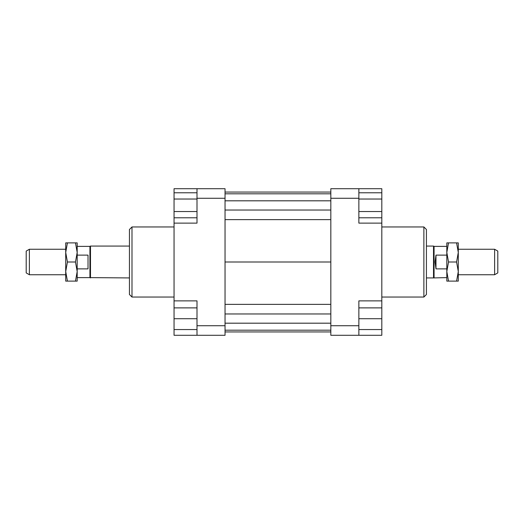 <?xml version="1.0" encoding="UTF-8"?>
<svg xmlns="http://www.w3.org/2000/svg" width="524" height="524" viewBox="0 0 524 524"><rect width="100%" height="100%" fill="white"/><g stroke="black" fill="none" stroke-linecap="round" stroke-linejoin="round"><path stroke-width="0.79" d="M29.383 249.254L29.383 274.746L26.2 272.906L26.2 251.094L29.383 249.254L65.71 249.254M129.441 277.93L89.932 277.615L89.932 246.385L77.185 246.385M77.185 255.129L88.019 255.129L88.019 268.871L77.185 268.871M90.482 277.93L90.482 246.07L89.932 246.385M446.815 277.615L433.518 277.93L433.518 246.07L426.425 246.07M434.069 277.615L434.069 246.385L433.518 246.07M494.617 262L494.617 249.254L497.8 251.094L497.8 272.906L494.617 274.746L494.617 262M435.981 255.129L435.981 268.871L435.064 262L435.981 255.129L446.815 255.129M446.815 268.871L435.981 268.871M423.877 226.951L423.877 297.049L426.425 294.501L426.425 229.499L423.877 226.951L381.813 226.951M131.989 226.951L129.441 229.499L129.441 294.501L131.989 297.049L131.989 226.951L174.053 226.951M358.868 325.732L358.868 300.874L381.813 300.874L381.813 335.288L358.868 335.288L358.868 325.732L330.827 325.732L330.827 335.288L358.868 335.288M381.813 300.874L381.813 223.126L358.868 223.126L358.868 188.712L330.827 188.712L330.827 325.732M330.827 198.268L358.868 198.268M381.813 223.126L381.813 217.788L358.868 217.788M358.868 188.712L381.813 188.712L381.813 192.773L358.868 192.773M196.998 188.712L196.998 198.268L225.038 198.268L225.038 188.712L174.053 188.712L174.053 192.773L196.998 192.773M225.038 325.732L196.998 325.732L196.998 335.288L225.038 335.288L225.038 198.268M196.998 335.288L174.053 335.288L174.053 329.557L196.998 329.557M196.998 199.028L174.053 199.028L174.053 300.874L196.998 300.874L196.998 325.732M196.998 198.268L196.998 223.126L174.053 223.126M174.053 300.874L174.053 307.883L196.998 307.883M174.053 329.557L174.053 307.883M174.053 318.716L196.998 318.716M174.053 211.539L196.998 211.539M174.053 217.788L196.998 217.788M174.053 199.028L174.053 192.773M381.813 329.557L358.868 329.557M381.813 307.883L358.868 307.883M381.813 318.716L358.868 318.716M381.813 192.773L381.813 211.539L358.868 211.539M381.813 199.028L358.868 199.028M381.813 211.539L381.813 217.788M225.038 192.066L330.827 192.066M225.038 193.808L330.827 193.808M225.038 200.816L330.827 200.816M225.038 210.032L330.827 210.032M225.038 219.635L330.827 219.635M225.038 262L330.827 262M225.038 331.934L330.827 331.934M225.038 304.365L330.827 304.365M225.038 313.968L330.827 313.968M225.038 323.184L330.827 323.184M225.038 330.192L330.827 330.192M446.815 271.556L446.815 242.881L448.524 242.881L446.815 252.444L448.524 262L446.815 271.556L448.524 281.119L446.815 281.119L446.815 271.556M458.29 271.556L456.581 262L458.29 252.444L458.29 281.119L456.581 281.119L458.29 271.556M456.581 242.881L458.29 242.881L458.29 252.444L456.581 242.881L448.524 242.881M448.524 281.119L456.581 281.119M448.524 262L456.581 262M77.185 252.444L77.185 281.119L75.476 281.119L77.185 271.556L75.476 262L77.185 252.444L75.476 242.881L77.185 242.881L77.185 252.444M65.71 252.444L67.419 262L65.71 271.556L65.71 242.881L67.419 242.881L65.71 252.444M67.419 281.119L65.71 281.119L65.71 271.556L67.419 281.119L75.476 281.119M75.476 242.881L67.419 242.881M75.476 262L67.419 262M129.441 246.07L90.482 246.07M494.617 249.254L458.29 249.254M446.815 246.385L434.069 246.385M494.617 274.746L458.29 274.746M433.518 277.93L426.425 277.93M89.932 277.615L77.185 277.615M65.71 274.746L29.383 274.746M174.053 297.049L131.989 297.049M381.813 297.049L423.877 297.049"/></g></svg>
